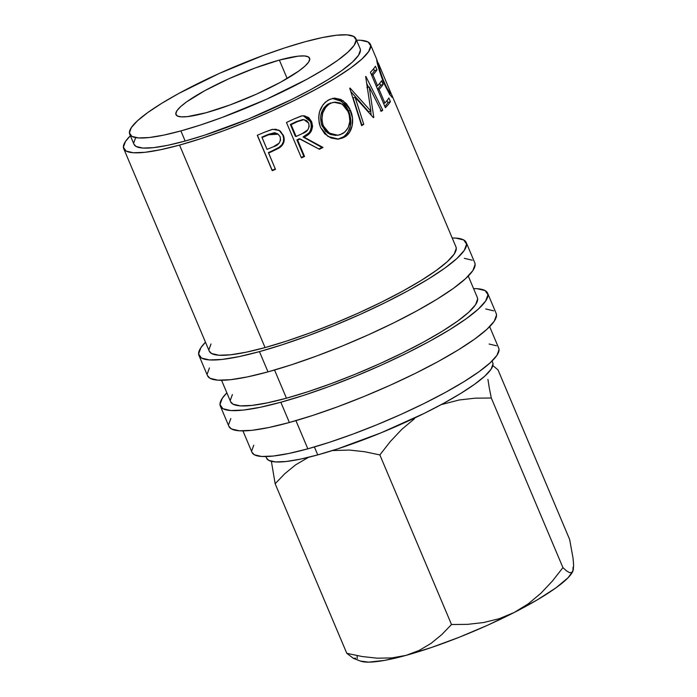 <?xml version="1.0" encoding="UTF-8"?>
<svg xmlns="http://www.w3.org/2000/svg" width="697" height="697" viewBox="0 0 697 697"><rect width="100%" height="100%" fill="white"/><g stroke="black" fill="none" stroke-linecap="round" stroke-linejoin="round"><path stroke-width="1.05" d="M466.241 242.556A145.072 25.144 157.1 0 0 452.196 237.991L455.794 238.095L463.714 239.96L466.589 244.089L464.315 250.328L456.979 258.439L444.869 268.11L428.437 278.974L408.32 290.605L385.302 302.55L360.253 314.373L334.142 325.595L307.978 335.797L282.747 344.588L259.441 351.628L267.997 371.876A145.072 25.144 -22.9 0 0 409.261 314.939A145.072 25.144 -22.9 0 0 474.788 262.804L466.241 242.556A145.072 25.144 157.1 0 1 400.705 294.692A145.072 25.144 157.1 0 1 259.441 351.628L238.949 356.646L222.047 359.443L209.396 359.922L201.485 358.058L198.61 353.928L200.884 347.69L205.476 342.21A145.072 25.144 157.1 0 0 198.959 355.461L207.514 375.709A145.072 25.144 -22.9 0 0 267.997 371.876L259.441 351.628A145.072 25.144 157.1 0 1 198.959 355.461M487.621 293.176A145.072 25.144 157.1 0 0 473.577 288.61L477.184 288.715L485.095 290.579L487.97 294.709L485.696 300.947L478.36 309.067L466.249 318.738L449.818 329.594L429.709 341.225L406.682 353.179L381.642 364.993L355.531 376.214L329.359 386.417L304.136 395.208L280.83 402.247L289.377 422.495A145.072 25.144 -22.9 0 0 430.641 365.559A145.072 25.144 -22.9 0 0 496.177 313.423L487.621 293.176A145.072 25.144 157.1 0 1 422.086 345.311A145.072 25.144 157.1 0 1 280.83 402.247L260.329 407.266L243.436 410.063L230.785 410.542L222.866 408.686L219.991 404.548L222.265 398.309L226.856 392.829A145.072 25.144 157.1 0 0 220.339 406.081L228.895 426.329A145.072 25.144 -22.9 0 0 289.377 422.495L280.83 402.247A145.072 25.144 157.1 0 1 220.339 406.081M279.366 60.081L287.147 78.508L279.366 60.081L298.063 56.178L304.389 55.934L308.344 56.866L309.782 58.931L308.64 62.05L304.972 66.11L298.917 70.946L280.647 82.194L256.618 94.078L230.472 104.785L206.207 112.705A72.54 12.572 157.1 0 1 175.966 114.622A72.54 12.572 157.1 0 1 208.734 88.554A72.54 12.572 157.1 0 1 279.366 60.081A72.54 12.572 157.1 0 1 309.607 58.165A72.54 12.572 157.1 0 1 276.84 84.232A72.54 12.572 157.1 0 1 206.207 112.705L187.51 116.608L181.185 116.852L177.23 115.92L175.792 113.855L176.925 110.736L180.593 106.676L186.648 101.84L204.927 90.593L228.956 78.709L255.093 68.001L279.366 60.081M265.897 456.561L266.559 458.147A122.759 21.276 -22.9 0 0 317.745 454.897L314.391 446.96L317.745 454.897A122.759 21.276 -22.9 0 0 437.272 406.726A122.759 21.276 -22.9 0 0 492.727 362.614L492.056 361.029M129.703 134.164L133.981 144.288A122.759 21.276 -22.9 0 0 185.158 141.038L180.889 130.914A122.759 21.276 157.1 0 1 129.703 134.164A122.759 21.276 157.1 0 1 185.158 90.044A122.759 21.276 157.1 0 1 304.685 41.872L284.96 47.823L263.623 55.263L219.381 73.394L178.711 93.503L161.695 103.348L147.79 112.531L137.536 120.72L131.332 127.586L129.407 132.866L131.846 136.359L138.537 137.936L149.245 137.536L163.542 135.157L180.889 130.914L185.158 141.038A122.759 21.276 -22.9 0 0 304.694 92.867A122.759 21.276 -22.9 0 0 360.14 48.746L355.862 38.623A122.759 21.276 157.1 0 1 300.416 82.743A122.759 21.276 157.1 0 1 180.889 130.914L200.605 124.963L221.951 117.523L266.184 99.392L306.863 79.284L323.878 69.439L337.784 60.256L348.03 52.066L354.242 45.2L356.158 39.921L353.727 36.427L347.028 34.85L336.329 35.251L322.031 37.629L304.685 41.872A122.759 21.276 157.1 0 1 355.862 38.623M242.939 430.894L252 452.362A133.911 23.21 -22.9 0 0 307.839 448.824L295.937 420.639L307.839 448.824A133.911 23.21 -22.9 0 0 438.23 396.271A133.911 23.21 -22.9 0 0 498.73 348.143L489.66 326.675M221.55 380.274L230.62 401.742A133.911 23.21 -22.9 0 0 286.458 398.205L274.548 370.02L286.458 398.205A133.911 23.21 -22.9 0 0 416.85 345.642A133.911 23.21 -22.9 0 0 477.34 297.523L468.271 276.056M123.7 148.627A133.911 23.21 157.1 0 1 130.374 135.741L125.477 141.456L123.378 147.215L126.035 151.031L133.345 152.748L145.02 152.303L160.615 149.716L179.538 145.089A133.911 23.21 157.1 0 1 123.7 148.627L209.239 351.114A133.911 23.21 -22.9 0 0 265.069 347.576L179.538 145.089L201.05 138.59L224.329 130.478L248.489 121.06L272.588 110.701L295.711 99.793L316.961 88.754L335.527 78.02L350.696 68.001L361.874 59.071L368.643 51.587L370.743 45.819L368.086 42.012L360.785 40.287L356.533 40.208A133.911 23.21 157.1 0 1 370.421 44.408A133.911 23.21 157.1 0 1 309.93 92.535A133.911 23.21 157.1 0 1 179.538 145.089L265.069 347.576A133.911 23.21 -22.9 0 0 395.469 295.023A133.911 23.21 -22.9 0 0 455.96 246.895L391.888 95.219L392.376 97.475L389.745 94.6L383.516 82.499L378.523 67.853L376.702 59.411L378.183 63.758M257.271 135.27A133.911 23.21 -22.9 0 0 264.337 132.308L271.673 129.546L276.021 129.276L280.464 131.271L283.618 136.089L284.184 138.529L283.923 141.918L282.433 144.985L278.957 148.121L271.142 151.92A133.911 23.21 157.1 0 1 268.563 153.009L275.472 169.362A133.911 23.21 157.1 0 1 272.239 170.704L257.271 135.27L272.161 170.216A131.123 22.722 -22.9 0 0 275.289 168.918A131.123 22.722 -22.9 0 1 272.161 170.216L257.385 135.227L272.239 170.704A133.911 23.21 157.1 0 0 275.472 169.362L268.423 152.538A131.123 22.722 -22.9 0 0 270.941 151.484L271.142 151.92L280.02 147.407C284.097 144.096 285.186 140.045 283.296 135.262L279.445 130.531L272.71 129.32L264.337 132.308A133.911 23.21 157.1 0 1 257.271 135.27M286.467 122.472A133.911 23.21 -22.9 0 0 293.367 119.231L302.01 115.859L304.397 115.824L308.771 117.68L311.637 121.696L312.596 126.488L311.263 131.175L309.817 133.101L303.927 137.109L323.025 147.442A133.911 23.21 157.1 0 1 319.4 149.271L300.146 138.921A133.911 23.21 157.1 0 1 297.636 140.106L304.545 156.459A133.911 23.21 157.1 0 1 301.435 157.905L286.467 122.472L301.435 157.905A133.911 23.21 157.1 0 0 304.545 156.459L297.636 140.106L296.887 139.905A131.123 22.722 -22.9 0 0 299.344 138.747L319.4 149.271A133.911 23.21 157.1 0 0 323.025 147.442L303.927 137.109C311.08 134.172 313.65 129.032 311.637 121.696L303.857 115.78L301.217 116.007L293.367 119.231A133.911 23.21 157.1 0 1 286.467 122.472M349.58 108.488L352.49 118.037L352.116 125.852L349.319 132.639L347.01 135.253L342.724 137.989L337.784 139.191L330.901 137.962L324.767 133.859L320.524 127.359L319.287 123.569L318.677 117.575L319.575 111.659L322.99 104.794L325.447 102.119L329.786 99.349L334.534 98.12L340.859 99.41L346.409 103.67L349.58 108.488M373.792 117.375A133.911 23.21 157.1 0 1 373.4 117.662L355.122 97.336L363.756 124.31A133.911 23.21 157.1 0 1 361.647 125.678L349.737 88.249A133.911 23.21 -22.9 0 0 350.025 88.057L370.9 111.163L365.664 76.565A133.911 23.21 -22.9 0 0 365.864 76.4L382.749 110.161A133.911 23.21 157.1 0 1 381.468 111.285L369.244 87.02L373.792 117.375A133.911 23.21 157.1 0 1 373.4 117.662L355.122 97.336L353.091 97.841L355.122 97.336L363.756 124.31A133.911 23.21 157.1 0 1 361.647 125.678L349.737 88.249A133.911 23.21 157.1 0 0 350.025 88.057L370.9 111.163L368.704 111.781L370.9 111.163L365.664 76.565A133.911 23.21 157.1 0 0 365.864 76.4L382.749 110.161A133.911 23.21 157.1 0 1 381.468 111.285L369.244 87.02L366.927 87.744L369.244 87.02L373.792 117.375L373.287 117.523L373.792 117.375M370.403 72.253A133.911 23.21 -22.9 0 0 375.43 66.198L376.964 69.831A133.911 23.21 157.1 0 1 372.956 74.849L377.556 85.748A133.911 23.21 -22.9 0 0 381.573 80.739L383.106 84.372A133.911 23.21 157.1 0 1 379.09 89.382L384.849 103.008A133.911 23.21 -22.9 0 0 388.865 97.998L390.398 101.631A133.911 23.21 157.1 0 1 385.371 107.686L370.403 72.253L385.371 107.686A133.911 23.21 157.1 0 0 390.398 101.631L388.865 97.998A133.911 23.21 157.1 0 1 384.849 103.008L379.09 89.382L377.826 89.817L379.09 89.382A133.911 23.21 157.1 0 0 383.106 84.372L381.573 80.739A133.911 23.21 157.1 0 1 377.556 85.748L372.956 74.849L371.684 75.285L372.956 74.849A133.911 23.21 157.1 0 0 376.964 69.831L375.43 66.198A133.911 23.21 157.1 0 1 370.403 72.253M377.992 63.183L376.964 59.986M390.851 92.945L392.089 95.716M378.497 63.549L379.83 70.005L382.749 78.857L386.626 87.595L390.547 93.625L390.843 92.919L378.393 63.27M360.105 48.668L360.436 50.045L358.511 55.324L352.307 62.19L342.061 70.38L328.156 79.563L311.141 89.408L291.66 99.514L248.367 119.013L204.883 135.087L185.158 141.038L167.82 145.29L153.523 147.659L142.815 148.06L136.124 146.483L133.946 144.209M133.685 142.99L135.61 137.71M489.085 344.022L496.395 345.747M498.686 348.056L499.043 349.554L496.952 355.322L490.183 362.806L478.996 371.736L463.827 381.756L445.27 392.489L424.011 403.528L400.897 414.436L376.789 424.795L352.638 434.214L329.35 442.325L307.839 448.824L288.915 453.451L273.32 456.038L261.645 456.483L254.335 454.766L251.965 452.275M251.687 450.95L253.778 445.191M492.683 362.527L493.014 363.904L491.097 369.183L484.885 376.049L474.64 384.239L460.734 393.422L443.719 403.267L424.238 413.373L380.954 432.872L337.461 448.946L317.745 454.897L300.398 459.149L286.101 461.519L275.393 461.919L268.702 460.342L266.524 458.068M414.497 418.714L401.794 429.352L414.497 418.714M573.082 567.201L572.899 571.087L571.88 572.464L569.588 572.646L566.539 570.887L562.932 567.611L552.46 581.002L540.994 593.173L528.291 603.811L514.159 612.506A117.174 20.309 -22.9 0 0 572.821 571.279A117.174 20.309 -22.9 0 0 572.873 571.157L568.055 577.761L555.857 587.911L537.474 599.768L514.159 612.506L499.244 618.692L483.613 622.543L467.6 624.355L451.499 624.512L379.856 454.914L364.583 451.726L349.45 450.053L332.408 450.567L349.45 450.053L364.583 451.726L379.856 454.914L390.329 441.523L401.794 429.352L390.329 441.523L379.856 454.914L451.499 624.512L441.828 634.558L431.077 643.375L419.228 650.414L406.09 655.363L384.631 660.381L368.669 662.15L360.262 661.026M487.926 379.403L489.303 388.046L487.926 379.403M566.539 570.887L562.932 567.611L491.298 398.013L475.188 398.17L459.175 399.982L441.218 404.626L459.175 399.982L475.188 398.17L491.298 398.013L489.303 388.046L491.298 398.013L562.932 567.611L552.46 581.002L540.994 593.173L528.291 603.811L514.159 612.506L487.517 625.279L459.349 637.197L431.574 647.461L406.09 655.363A117.174 20.309 -22.9 0 0 514.159 612.506L499.244 618.692L483.613 622.543L467.6 624.355L451.499 624.512L441.828 634.558L431.077 643.375L419.228 650.414L406.09 655.363L391.906 657.924L377.199 658.186L362.065 656.513L346.792 653.324L353.414 658.36L355.705 658.203M573.622 565.101L573.03 558.123L569.667 539.513L498.024 369.915L492.84 365.559L498.024 369.915L569.667 539.513L573.03 558.123L573.622 565.101L573.248 570.007L571.88 572.464M362.065 656.513L346.792 653.324L275.149 483.727L271.377 461.344L275.149 483.727L284.82 473.681L295.572 464.873L308.536 457.293L295.572 464.873L284.82 473.681L275.149 483.727L346.792 653.324L353.414 658.36M357.265 658.534L357.108 655.729M353.118 658.256L360.314 661.044A117.174 20.309 -22.9 0 0 406.09 655.363L391.906 657.924L377.199 658.186M573.396 569.257L573.248 570.007M390.242 91.316L390.939 93.354C390.625 94.853 388.316 91.046 383.995 81.932L383.376 82.176L383.995 81.932C380.362 72.253 378.454 66.076 378.279 63.41L378.401 63.296M390.939 93.354L389.545 94.287M391.845 97.24L392.472 96.979L391.845 97.24M376.711 59.332L376.737 59.733C376.877 63.009 379.133 70.597 383.516 82.499L389.98 94.94M392.367 97.475L392.472 96.979M373.575 68.768L374.428 70.78L376.964 69.831L374.428 70.78L373.575 68.768M371.431 74.684A131.123 22.722 -22.9 0 0 374.428 70.78A131.123 22.722 -22.9 0 1 371.431 74.684M376.284 86.184L377.556 85.748L376.284 86.184M379.717 83.309L380.571 85.322L383.106 84.372L380.571 85.322L379.717 83.309M377.565 89.216A131.123 22.722 -22.9 0 0 380.571 85.322A131.123 22.722 -22.9 0 1 377.565 89.216M383.577 103.452L384.849 103.008L383.577 103.452M387.009 100.568L387.863 102.581L390.398 101.631L387.863 102.581L387.009 100.568M384.857 106.484A131.123 22.722 -22.9 0 0 387.863 102.581A131.123 22.722 -22.9 0 1 384.857 106.484M370.656 111.232L371.205 115.127L370.656 111.232M380.37 110.928L382.749 110.161L380.37 110.928M366.918 83.91L368.574 87.23L366.918 83.91M350.8 91.568L368.704 111.781L350.8 91.568M361.429 125.007A131.123 22.722 -22.9 0 0 361.769 124.789L363.756 124.31L361.769 124.789L353.091 97.841L361.769 124.789A131.123 22.722 -22.9 0 1 361.429 125.007M350.408 110.3L348.552 110.701C352.865 122.472 350.905 131.393 342.663 137.457L344.24 137.231C352.499 133.092 354.886 119.989 350.408 110.3L343.264 100.812L333.279 98.268L328.27 100.107C319.322 106.432 316.743 115.519 320.524 127.359L327.947 136.438L338.489 139.13L344.24 137.231L337.81 139.191L344.074 136.568L347.62 132.944L350.33 126.227L350.652 118.429L348.552 110.701L350.408 110.3M332.399 98.443L341.8 101.44L348.552 110.701L344.562 104.053L339.073 99.758L332.399 98.443M335.902 135.445L330.413 134.486L325.473 131.228L321.465 124.423L320.542 117.619M320.733 115.719L322.528 110.239L324.131 107.652L327.207 104.637L330.814 102.851M333.889 102.259L328.365 103.897L333.898 102.259L342.166 104.045L348.143 111.686C351.558 121.391 349.702 128.71 342.602 133.658L337.906 135.227L329.359 133.171L323.338 125.869L322.04 125.948L328.052 133.293L337.888 135.227M328.365 103.897C321.134 108.906 319.026 116.26 322.04 125.948L323.338 125.869C320.341 116.181 322.537 108.784 329.934 103.67L328.365 103.897M303.291 115.763L310.513 121.687L311.637 121.696L310.513 121.687C312.526 129.023 310.043 134.12 303.047 136.978L321.883 147.442L323.025 147.442L321.883 147.442L303.047 136.978L308.806 133.031L310.209 131.123L311.481 126.471L310.94 122.829L308.806 118.821L306.332 116.756L303.291 115.763M318.851 148.966A131.123 22.722 -22.9 0 0 321.883 147.442A131.123 22.722 -22.9 0 1 318.851 148.966M300.146 138.921A133.911 23.21 157.1 0 1 297.636 140.106L296.887 139.905L303.796 156.267L304.545 156.459L303.796 156.267L296.887 139.905A131.123 22.722 -22.9 0 0 299.344 138.747L300.146 138.921M301.243 157.452A131.123 22.722 -22.9 0 0 303.796 156.267A131.123 22.722 -22.9 0 1 301.243 157.452M303.892 119.649L297.523 121.609A133.911 23.21 157.1 0 1 291.111 124.658L290.361 124.467L295.354 136.272L296.103 136.473L291.111 124.658L290.361 124.467A131.123 22.722 -22.9 0 0 296.643 121.478L303.892 119.649L308.71 123.16C309.677 128.344 307.577 131.803 302.385 133.536L296.103 136.473L295.354 136.272L290.361 124.467A131.123 22.722 -22.9 0 0 296.643 121.478L302.803 119.579M302.664 119.57L304.206 119.858M279.14 130.356L282.764 134.974C284.646 139.783 283.601 143.809 279.628 147.05L280.02 147.407L279.628 147.05L270.941 151.484L271.142 151.92A133.911 23.21 157.1 0 1 268.563 153.009L268.423 152.538A131.123 22.722 -22.9 0 0 270.941 151.484L278.469 147.825L281.989 144.654L283.426 141.604L283.653 138.233L282.764 134.974L281.074 132.116M281.091 132.142L278.617 130.034M278.155 134.199L268.615 134.765A133.911 23.21 157.1 0 1 262.046 137.562L261.898 137.1A131.123 22.722 -22.9 0 0 268.336 134.364L278.155 134.199L280.133 136.699C281.048 141.805 278.791 145.159 273.355 146.779L267.029 149.367L261.898 137.1A131.123 22.722 -22.9 0 0 268.336 134.364L274.618 132.691L277.641 133.833M331.162 103.06L328.749 104.419L325.604 107.486L322.711 113.027L321.857 119.492L322.763 124.345L324.828 128.701L326.788 131.141L331.798 134.373L337.365 135.279L340.084 134.756L344.884 132.038L348.326 127.377L349.85 121.339L349.206 114.805L347.463 110.222L344.841 106.353L340.241 103.008L335.048 102.128L331.162 103.06M291.111 124.658L296.103 136.473L302.385 133.536L307.891 129.738L309.189 126.566L308.71 123.16L306.663 120.625L303.665 119.64L297.523 121.609A133.911 23.21 157.1 0 1 291.111 124.658M262.046 137.562L267.029 149.367L273.355 146.779L279.157 143.146L280.56 140.053L280.133 136.699L278.094 134.155L275.027 133.04L268.615 134.765A133.911 23.21 157.1 0 1 262.046 137.562M232.397 394.563L230.298 400.331M230.585 401.655L232.955 404.138L240.256 405.863L251.939 405.419L267.535 402.831L286.458 398.205L307.969 391.705L331.249 383.594L355.409 374.176L379.508 363.808L402.631 352.9L423.881 341.87L442.447 331.136L457.615 321.117L468.793 312.186L475.563 304.694L477.663 298.935L477.306 297.427M230.82 418.557L228.546 424.804M228.851 426.242L231.421 428.934L239.341 430.798L251.983 430.319L268.885 427.514L289.377 422.495L312.692 415.456L337.914 406.673L364.078 396.462L390.189 385.241L415.238 373.426L438.265 361.473L458.373 349.842L474.805 338.986L486.915 329.315L494.251 321.204L496.525 314.957L496.133 313.328M493.65 310.827L485.731 308.963M211.017 343.943L208.917 349.702M209.205 351.035L211.574 353.518L218.875 355.235L230.55 354.799L246.154 352.212L265.069 347.576L286.589 341.086L309.869 332.966L334.029 323.547L358.127 313.188L381.25 302.28L402.5 291.25L421.066 280.516L436.226 270.488L447.413 261.558L454.183 254.074L456.282 248.315L455.916 246.808M209.431 367.938L207.166 374.176M207.471 375.613L210.041 378.305L217.952 380.17L230.602 379.691L247.496 376.894L267.997 371.876L291.302 364.836L316.525 356.045L342.697 345.843L368.809 334.621L393.857 322.807L416.876 310.853L436.993 299.222L453.416 288.366L465.535 278.687L472.871 270.575L475.136 264.337L474.753 262.708M472.261 260.208L464.35 258.343M370.421 44.408L376.763 59.411M377.434 63.41L378.271 63.061"/></g></svg>
